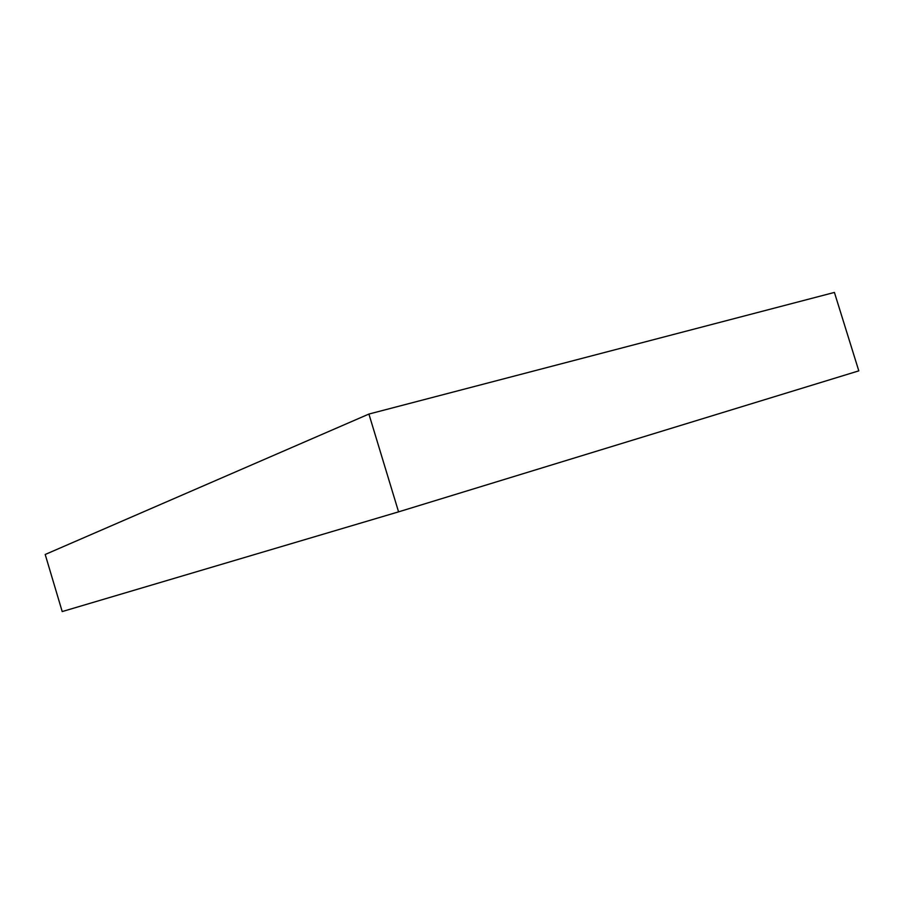 <?xml version="1.0" encoding="UTF-8"?>
<svg xmlns="http://www.w3.org/2000/svg" width="904" height="904" viewBox="0 0 904 904"><rect width="100%" height="100%" fill="white"/><g stroke="black" fill="none" stroke-linecap="round" stroke-linejoin="round"><path stroke-width="1.36" d="M368.911 414.055L45.2 554.48L62.206 611.567L398.574 511.856L858.8 370.855L834.415 292.433L368.911 414.055L398.574 511.856"/></g></svg>
